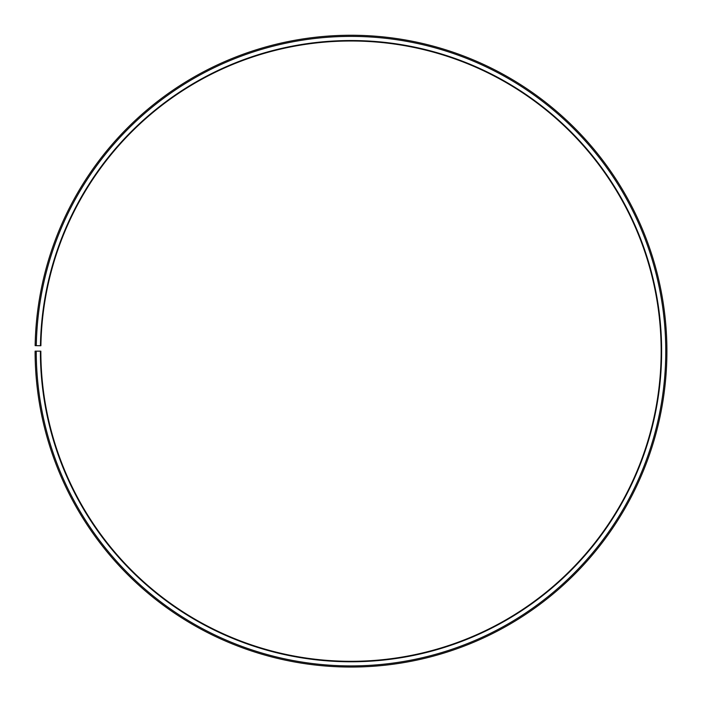 <?xml version="1.0" encoding="UTF-8"?>
<svg xmlns="http://www.w3.org/2000/svg" width="702" height="702" viewBox="0 0 702 702"><rect width="100%" height="100%" fill="white"/><g stroke="black" fill="none" stroke-linecap="round" stroke-linejoin="round"><path stroke-width="1.05" d="M40.892 345.744A310.161 310.161 0 0 1 509.204 84.372A310.161 310.161 0 0 1 504.519 620.656A310.161 310.161 0 0 1 40.848 351.158L40.383 351.158A310.617 310.617 0 0 0 504.747 621.059A310.617 310.617 0 0 0 509.433 83.977A310.617 310.617 0 0 0 40.435 345.735L40.892 345.744M36.25 351.158A314.759 314.759 0 0 0 506.8 624.648A314.759 314.759 0 0 0 511.547 80.414A314.759 314.759 0 0 0 36.293 345.665L35.144 345.638A315.909 315.909 0 0 1 512.135 79.431A315.909 315.909 0 0 1 507.362 625.649A315.909 315.909 0 0 1 35.1 351.158L40.383 351.158M36.293 345.665L40.435 345.735"/></g></svg>

